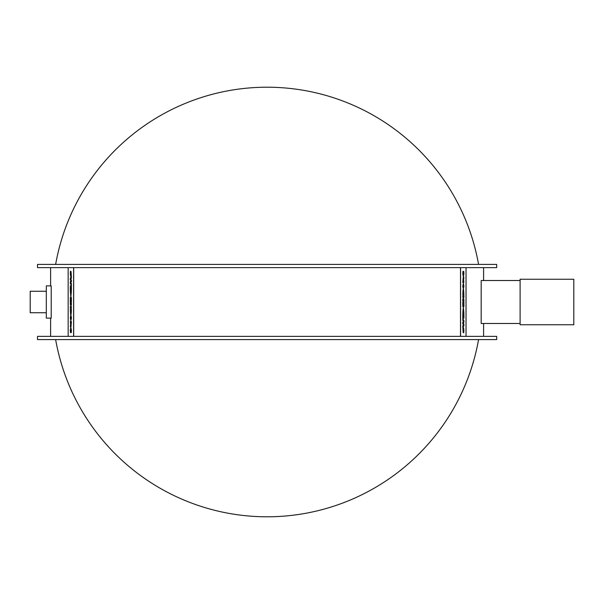 <?xml version="1.0" encoding="UTF-8"?>
<svg xmlns="http://www.w3.org/2000/svg" width="604" height="604" viewBox="0 0 604 604"><rect width="100%" height="100%" fill="white"/><g stroke="black" fill="none" stroke-linecap="round" stroke-linejoin="round"><path stroke-width="0.91" d="M71.151 310.954L71.098 312.51M70.743 310.954L70.691 312.668M71.393 309.278L71.159 314.231L71.393 309.278L70.306 309.278L70.608 314.412L70.887 313.272L71.121 314.231M70.925 313.272L70.608 314.412M71.144 299.108L71.144 302.06L71.393 297.425L70.306 297.425L70.306 302.136L70.555 299.108L70.728 301.781L71.144 299.108L70.978 301.781M70.728 299.108L70.555 302.136M71.393 302.06L71.393 297.425M71.136 292.948L70.849 295.077L70.555 292.948L71.136 292.948L70.6 292.948L70.887 295.077M71.393 291.264L70.887 296.791L71.393 291.264L70.306 291.264L70.849 296.791M70.306 281.721L70.306 283.45L71.393 285.315L71.393 283.586L70.638 282.642L71.393 281.675L71.393 280.029L70.638 279.086L71.393 278.112L71.393 276.322L70.306 278.165L70.306 279.894L71 280.815L70.306 281.721M71.393 278.112L71.393 276.322M71.431 278.112L70.638 279.086M70.676 279.086L71.393 280.029M71.431 280.029L71.393 281.675M71.431 281.675L70.638 282.642M70.676 282.642L71.393 283.586M71.431 283.586L71.393 285.315M71.068 271.506L71.317 276.217L71.068 271.506L70.623 274.465L70.464 271.143L70.298 273.869L70.638 276.202L71.098 273.25L71.28 276.217M71.136 273.25L70.638 276.202M70.713 271.777L70.464 271.143M70.751 271.777L70.66 274.465M71.144 287.421L71.144 290.373L71.393 285.737L70.306 285.737L70.306 290.456L70.555 287.421L70.728 290.101L71.144 287.421L70.978 290.101M70.728 287.421L70.555 290.456M71.393 290.373L71.393 285.737M70.306 306.892L70.306 308.319L71.393 308.319L71.393 306.787L70.781 306.787L71.393 302.944L70.306 302.944L70.306 304.492L70.91 304.492L70.306 306.892M70.91 304.492L70.343 304.492M71.393 304.386L71.393 302.944M71.431 304.386L70.827 306.787M71.393 308.319L71.393 306.787M70.849 319.229L70.849 316.496L70.849 319.229M70.887 316.496L70.562 317.885M70.6 317.885L70.887 319.229M70.849 314.775L71.446 317.863L70.849 320.951L71.4 317.863L70.849 314.775L70.29 317.863L70.849 320.951M71.144 323.268L71.038 325.02M70.6 324.159L70.306 326.817L70.66 325.669L71.008 326.621L71.393 321.585L70.306 321.585L70.6 324.159M71.008 326.621L71.393 321.585M70.668 325.76L70.306 326.817M70.872 331.151L70.849 328.848L71.242 332.683L71.4 330.282L70.849 327.126L70.29 330.177L70.434 332.6L70.872 332.6M71.242 332.683L70.849 327.126M70.887 328.848L70.638 331.151M73.612 336.368L73.612 267.632M68.161 267.632L68.161 336.368M463.049 293.046L463.094 291.49M463.449 293.046L463.51 291.332M462.807 294.722L463.041 289.769L462.807 294.722L463.895 294.722L463.585 289.588L463.313 290.728L463.079 289.769M463.276 290.728L463.585 289.588M463.049 304.892L463.049 301.94L462.807 306.575L463.895 306.575L463.895 301.864L463.646 304.892L463.472 302.219L463.049 304.892L463.223 302.219M463.472 304.892L463.646 301.864M462.807 301.94L462.807 306.575M463.057 311.052L463.351 308.923L463.638 311.052L463.057 311.052L463.6 311.052L463.313 308.923M462.807 312.736L463.306 307.209L462.807 312.736L463.895 312.736L463.351 307.209M463.895 322.279L463.895 320.55L462.807 318.686L462.807 320.414L463.555 321.358L462.807 322.325L462.807 323.971L463.555 324.914L462.807 325.888L462.807 327.678L463.895 325.835L463.895 324.106L463.2 323.185L463.895 322.279M462.807 325.888L462.807 327.678M462.762 325.888L463.555 324.914M463.517 324.914L462.807 323.971M462.77 323.971L462.807 322.325M462.762 322.325L463.555 321.358M463.517 321.358L462.807 320.414M462.762 320.414L462.807 318.686M463.132 332.494L462.875 327.783L463.132 332.494L463.578 329.535L463.729 332.857L463.902 330.131L463.562 327.798L463.102 330.75L462.913 327.783M463.064 330.75L463.562 327.798M463.487 332.223L463.729 332.857M463.442 332.223L463.54 329.535M463.049 316.579L463.049 313.627L462.807 318.263L463.895 318.263L463.895 313.544L463.646 316.579L463.472 313.899L463.049 316.579L463.223 313.899M463.472 316.579L463.646 313.544M462.807 313.627L462.807 318.263M463.895 297.108L463.895 295.681L462.807 295.681L462.807 297.213L463.411 297.213L462.807 301.056L463.895 301.056L463.895 299.508L463.291 299.508L463.895 297.108M463.291 299.508L463.857 299.508M462.807 299.614L462.807 301.056M462.762 299.614L463.374 297.213M462.807 295.681L462.807 297.213M463.351 284.771L463.351 287.504L463.351 284.771M463.313 287.504L463.638 286.115M463.6 286.115L463.313 284.771M463.351 289.225L462.755 286.137L463.351 283.049L462.792 286.137L463.351 289.225L463.91 286.137L463.351 283.049M463.049 280.732L463.162 278.98M463.6 279.841L463.895 277.183L463.54 278.331L463.192 277.379L462.807 282.415L463.895 282.415L463.6 279.841M463.192 277.379L462.807 282.415M463.525 278.24L463.895 277.183M463.328 272.849L463.351 275.152L462.958 271.317L462.792 273.718L463.351 276.874L463.91 273.823L463.766 271.4L463.328 271.4M462.958 271.317L463.351 276.874M463.313 275.152L463.555 272.849M466.031 336.368L466.031 267.632M460.588 267.632L460.588 336.368M37.501 336.368L496.692 336.368L496.692 339.584L37.501 339.584L37.501 336.368M496.692 267.632L37.501 267.632L37.501 264.416L496.692 264.416L496.692 267.632M51.204 285.888L51.204 318.112L46.312 318.112L46.312 285.888L51.204 285.888M520.104 323.48L481.184 323.48L481.184 280.52L520.104 280.52M73.696 267.632L73.696 336.368M460.497 336.368L460.497 267.632M55.636 339.584A214.775 214.775 0 0 0 478.564 339.584M478.564 264.416A214.775 214.775 0 0 0 55.636 264.416M520.104 324.763L520.104 279.237L573.8 279.237L573.8 324.763L520.104 324.763M46.312 312.736L30.2 312.736L30.2 291.264L46.312 291.264M50.6 267.632L50.6 285.888M50.6 318.112L50.6 336.368M483.593 267.632L483.593 280.52M483.593 323.48L483.593 336.368"/></g></svg>
